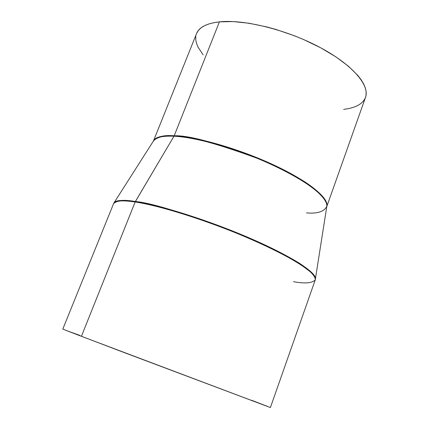 <?xml version="1.0" encoding="UTF-8"?>
<svg xmlns="http://www.w3.org/2000/svg" width="429" height="429" viewBox="0 0 429 429"><rect width="100%" height="100%" fill="white"/><g stroke="black" fill="none" stroke-linecap="round" stroke-linejoin="round"><path stroke-width="0.64" d="M326.785 206.542L365.497 97.404C370.066 85.409 352.386 64.532 319.369 47.099C286.443 29.644 243.811 19.182 219.412 21.863L174.195 135.779C197.619 136.84 240.465 149.287 274.871 165.508C309.352 181.724 329.445 198.547 326.791 206.505C328.056 201.609 321.471 192.937 305.26 182.127C291.865 173.707 276.281 165.771 258.515 158.306C216.275 142.701 188.17 135.189 174.195 135.779L173.981 136.213C164.119 135.419 157.309 136.953 153.561 140.814L153.33 141.254M306.483 212.902C317.444 213.84 324.222 211.636 326.828 206.29C328.373 198.026 307.62 181.269 273.327 165.331C239.109 149.394 197.099 137.285 173.981 136.213L174.195 135.779C162.216 135.291 155.298 137.028 153.443 141.002C156.864 136.658 163.781 134.921 174.195 135.779L219.412 21.863C206.714 23.348 199.099 27.247 196.557 33.564L153.405 141.077M113.991 202.863L114.001 202.842C115.701 200.15 122.823 199.705 135.371 201.512C124.372 199.624 117.251 200.07 114.001 202.842L153.561 140.814C155.829 137.264 162.639 135.73 173.981 136.213C187.72 135.661 215.331 142.97 256.805 158.145C279.552 167.476 301.608 179.258 314.495 189.286C323.15 196.627 327.263 202.29 326.828 206.29L315.245 279.896C317.723 274.104 293.516 257.861 252.365 239.843C211.309 221.836 161.057 205.791 135.146 201.973L173.981 136.213L135.371 201.512C160.961 205.271 210.253 220.924 251.04 238.696C291.918 256.467 316.806 272.79 315.476 278.973L314.269 275.407C311.76 272.297 307.094 268.431 300.262 263.803C284.77 253.973 258.397 241.312 231.408 230.539C182.411 212.425 150.402 202.751 135.371 201.512L135.146 201.973C149.737 204.097 183.671 212.269 232.883 231.698C260.253 242.701 286.599 255.496 301.544 265.219L310.162 271.632C313.792 275.182 315.487 277.933 315.245 279.896C312.232 283.178 304.976 283.778 293.479 281.697M114.001 202.842L113.567 203.689C116.393 200.536 123.59 199.962 135.146 201.973C121.959 200.07 114.763 200.643 113.567 203.689L62.795 329.102L81.419 336.309L135.146 201.973L81.419 336.309L270.393 407.55L124.212 352.579L67.289 330.888L79.719 335.339M251.281 400.16L267.364 406.333M196.686 33.258L198.396 30.432L200.949 27.933L204.349 25.794L208.574 24.051L213.604 22.732L219.412 21.863L233.124 21.573L249.185 23.268L266.865 26.941L276.051 29.478L294.525 35.816L303.576 39.532L320.736 47.823L335.939 56.891L348.477 66.264L357.845 75.483L361.245 79.907L363.765 84.132L365.395 88.133L366.146 91.865L366.039 95.297L365.487 97.437M365.095 98.402L363.347 101.164L360.837 103.561L357.62 105.588L353.727 107.229L349.227 108.489L343.624 109.427M203.169 54.891L198 47.045L196.493 43.302L195.753 39.736L195.806 36.374M315.245 279.896L270.393 407.55M326.828 206.29L326.705 206.767"/></g></svg>
